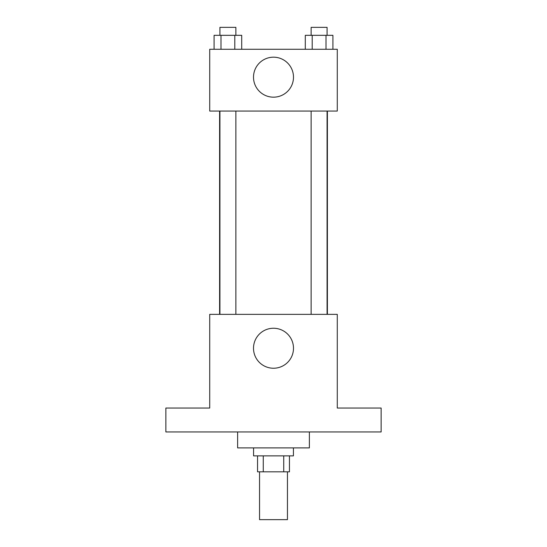 <?xml version="1.0" encoding="UTF-8"?>
<svg xmlns="http://www.w3.org/2000/svg" width="547" height="547" viewBox="0 0 547 547"><rect width="100%" height="100%" fill="white"/><g stroke="black" fill="none" stroke-linecap="round" stroke-linejoin="round"><path stroke-width="0.82" d="M259.551 471.815L259.551 519.65L287.448 519.65L287.448 471.815M283.729 455.87L283.729 471.815L257.555 471.815L257.555 455.87M283.729 471.815L289.445 471.815L289.445 455.87M293.431 447.897L293.431 455.87L253.569 455.87L253.569 447.897M263.271 455.87L263.271 471.815M237.624 431.952L237.624 447.897L309.376 447.897L309.376 431.952M381.129 431.952L165.871 431.952L165.871 408.035L209.72 408.035L209.72 314.361L337.28 314.361L337.28 408.035L381.129 408.035L381.129 431.952M293.493 348.241A19.993 19.993 0 0 1 263.504 365.56A19.993 19.993 0 0 1 263.504 330.928A19.993 19.993 0 0 1 293.493 348.241M327.393 111.062L327.393 314.361M311.127 314.361L311.127 111.062M235.873 111.062L235.873 314.361M337.28 111.062L209.72 111.062L209.72 49.271L337.28 49.271L337.28 111.062M293.493 77.175A19.993 19.993 0 0 1 263.504 94.494A19.993 19.993 0 0 1 263.504 59.862A19.993 19.993 0 0 1 293.493 77.175M332.911 49.271L332.911 35.323L305.294 35.323L305.294 49.271M326.005 35.323L326.005 49.271M312.2 35.323L312.2 49.271M311.127 35.323L311.127 27.35L327.072 27.35L327.072 35.323M241.706 49.271L241.706 35.323L214.089 35.323L214.089 49.271M234.8 35.323L234.8 49.271M220.995 35.323L220.995 49.271M219.928 35.323L219.928 27.35L235.873 27.35L235.873 35.323M219.607 111.062L219.607 314.361M327.072 314.361L327.072 111.062M219.928 111.062L219.928 314.361"/></g></svg>
